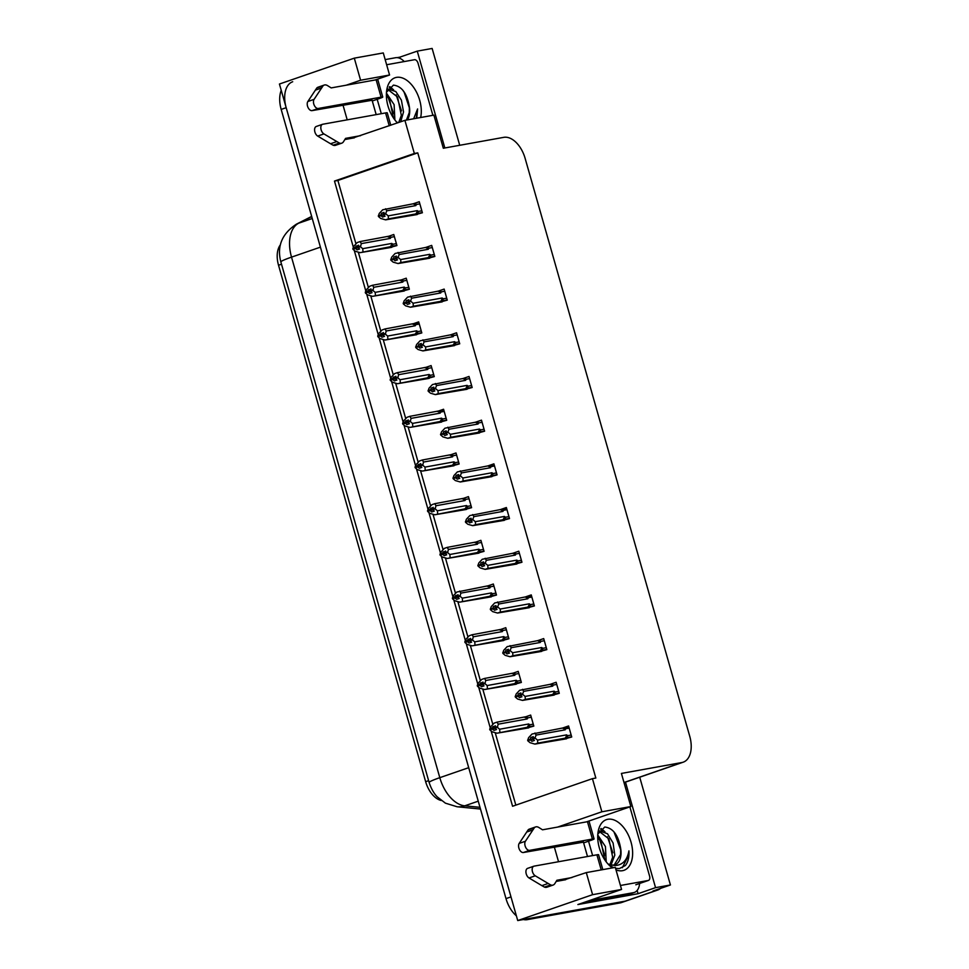 <?xml version="1.0" encoding="UTF-8"?>
<svg xmlns="http://www.w3.org/2000/svg" width="969" height="969" viewBox="0 0 969 969"><rect width="100%" height="100%" fill="white"/><g stroke="black" fill="none" stroke-linecap="round" stroke-linejoin="round"><path stroke-width="1.45" d="M660.604 888.367A24.661 14.705 -109.1 0 1 657.672 890.051L626.483 900.831A24.661 14.705 -109.1 0 1 625.162 901.17L517.725 920.55L279.435 84.024L354.303 58.152L383.276 52.932L389.562 75.013L375.221 79.967M397.181 57.643L399.785 57.171L400.161 58.467M637.154 890.426L638.074 893.697L577.887 904.549L621.565 889.445L615.279 867.376L586.293 872.597L592.592 894.678L621.565 889.445M459.718 145.289L432.138 48.45L417.264 51.127L444.844 147.978M417.264 51.127L399.785 57.171M623.988 782.492L625.453 781.983L655.553 887.652L638.074 893.697M625.453 781.983L625.744 781.935A24.661 14.705 70.9 0 0 627.052 781.583L683.206 762.179A24.661 14.705 70.9 0 0 689.734 736.234L525.125 158.371A24.661 14.705 70.9 0 0 503.795 137.344L443.317 148.245L433.882 115.129L404.909 120.35L414.344 153.477L334.487 181.07L353.37 247.337M655.553 887.652L670.427 884.976L639.722 777.211M657.672 890.051A24.661 14.705 -109.1 0 1 656.364 890.39L652.961 891.008L670.427 884.976M592.592 894.678L517.725 920.55M354.303 58.152L360.589 80.233L346.236 85.199M563.752 880.058L586.293 872.597M554.316 846.942L558.532 861.732M491.126 730.953L512.577 806.256L592.434 778.652L601.87 811.78L557.575 827.09M354.242 250.402L365.81 291.027M366.682 294.079L378.261 334.717M379.121 337.769L390.701 378.394M391.573 381.459L403.14 422.084M404.012 425.149L415.592 465.774M416.464 468.826L428.032 509.464M428.904 512.516L440.483 553.142M441.355 556.206L452.923 596.831M453.795 599.896L465.362 640.521M466.234 643.586L477.814 684.211M478.686 687.263L490.253 727.889M352.425 138.167L404.909 120.35M342.99 105.052L347.205 119.841M586.548 821.857L630.843 806.547L621.408 773.432L681.885 762.53A24.661 14.705 70.9 0 0 683.206 762.179M376.178 114.621L371.963 99.831M587.505 856.511L583.302 841.722M592.434 778.652L595.838 778.046L417.748 152.86L414.344 153.477M630.843 806.547L601.87 811.78M441.295 800.515A22.202 13.239 -109.1 0 1 425.645 781.68L278.527 265.24A22.202 13.239 -109.1 0 1 280.356 244.891M417.748 152.86L337.89 180.464L355.914 243.703M358.385 252.4L368.353 287.393M370.836 296.09L380.793 331.083M383.276 339.78L393.244 374.761M395.727 383.47L405.684 418.451M408.167 427.147L418.136 462.14M420.607 470.837L430.575 505.83M433.058 514.527L443.027 549.508M445.498 558.217L455.466 593.198M457.949 601.906L467.906 636.887M470.389 645.584L480.358 680.577M482.828 689.274L492.797 724.267M495.28 732.964L515.835 805.13M337.89 180.464L334.487 181.07M488.158 477.329L497.061 474.883L493.911 463.836L488.558 465.689M463.267 389.95L472.169 387.503L469.02 376.469L463.666 378.31M450.827 346.26L459.73 343.813L456.581 332.779L451.227 334.632M438.388 302.582L447.278 300.136L444.141 289.089L438.787 290.942M425.936 258.893L434.839 256.446L431.689 245.399L426.336 247.252M475.718 433.64L484.609 431.193L481.472 420.158L476.118 421.999M500.61 521.019L509.5 518.572L506.363 507.526L501.009 509.379M513.049 564.697L521.952 562.25L518.803 551.216L513.449 553.069M525.501 608.387L534.391 605.94L531.242 594.905L525.901 596.747M537.94 652.076L546.843 649.63L543.694 638.583L538.34 640.436M550.38 695.766L559.283 693.319L556.133 682.273L550.78 684.126M562.832 739.444L571.722 736.997L568.585 725.963L563.231 727.816M413.497 215.203L422.387 212.756L419.25 201.722L413.896 203.563M450.246 466.44L459.149 463.994L455.999 452.947L450.646 454.8M425.355 379.061L434.257 376.614L431.108 365.579L425.754 367.421M412.915 335.371L421.806 332.924L418.669 321.89L413.315 323.743M400.463 291.693L409.366 289.247L406.217 278.2L400.863 280.053M437.806 422.75L446.697 420.304L443.56 409.257L438.206 411.11M462.685 510.13L471.588 507.671L468.439 496.637L463.085 498.49M475.137 553.808L484.028 551.361L480.89 540.327L475.537 542.168M487.577 597.498L496.479 595.051L493.33 584.016L487.976 585.857M500.028 641.187L508.919 638.741L505.782 627.694L500.428 629.547M512.468 684.877L521.37 682.43L518.221 671.384L512.867 673.237M524.919 728.555L533.81 726.108L530.661 715.074L525.319 716.927M388.024 248.003L396.927 245.557L393.777 234.51L388.424 236.363M360.589 80.233L389.562 75.013M516.368 915.802A24.661 14.705 -109.1 0 1 506 898.614L510.99 896.894L286.17 107.692A24.661 14.705 -109.1 0 1 292.699 81.747M527.318 919.642L620.172 902.902A24.661 14.705 -109.1 0 0 621.492 902.551L626.483 900.831A24.661 14.705 -109.1 0 1 625.162 901.17L532.308 917.922L527.318 919.642A24.661 14.705 -109.1 0 1 523.369 919.533M506 898.614L281.18 109.412A24.661 14.705 -109.1 0 1 281.228 90.347M391.815 247.313L360.129 252.655L355.248 251.262L353.007 249.348L355.502 248.488L357.101 249.845L359.596 248.985L357.997 247.628L358.518 245.205L352.825 248.706L353.818 246.211L357.258 242.553L360.129 241.56L389.708 236.048M389.393 236.109L390.943 237.284L394.383 236.666M354.969 248.488L352.825 248.706M360.129 252.655L390.204 246.756L392.263 246.211L392.917 244.224L391.803 243.425L362.733 248.67L360.492 246.768L357.997 247.628M360.492 246.768L361.304 243.619L390.362 238.386L390.943 237.284M353.007 249.348L355.502 248.488M358.348 245.642L356.023 246.065M360.129 241.56L361.304 243.619M360.311 246.114L357.815 246.974M387.334 236.654A5.596 4.47 79.8 0 1 390.362 238.386M390.204 246.756A5.596 4.47 -100.2 0 0 391.803 243.425M362.733 248.67L363 251.661M358.227 247.822L355.453 248.318M355.32 247.846L352.873 248.863M357.973 247.531L355.369 248.003M417.288 214.524L385.601 219.854L380.72 218.461L378.479 216.547L380.926 215.53L382.573 217.056L385.068 216.184L383.47 214.827L385.965 213.967L385.783 213.313L383.288 214.185L383.99 212.405L381.495 213.265L380.841 215.215L378.346 216.075L379.279 213.41L382.731 209.764L412.806 203.865A5.596 4.47 79.8 0 1 415.834 205.585L416.416 204.483L419.856 203.865M383.7 215.021L380.926 215.53M378.479 216.547L380.974 215.687M380.793 215.045L378.298 215.905M380.841 215.215L383.445 214.743M380.442 215.699L378.346 216.075M383.809 212.853L381.495 213.265M421.83 210.806L418.39 211.424L417.736 213.41L422.339 212.574M418.39 211.424L417.264 210.636A5.596 4.47 79.8 0 1 415.677 213.955L417.736 213.41M417.264 210.636L388.206 215.869L388.472 218.861L415.677 213.955M385.601 219.854L388.472 218.861M388.206 215.869L385.965 213.967M383.47 214.827L383.288 214.185M412.806 203.865L415.422 203.211M414.865 203.32L416.416 204.483M385.601 208.771L386.764 210.83L415.834 205.585M385.783 213.313L386.764 210.83M404.267 291.003L372.581 296.332L367.699 294.939L365.446 293.038L367.941 292.178L369.552 293.534L372.048 292.674L370.255 290.664L370.97 288.883L365.265 292.396L366.258 289.901L369.698 286.243L372.568 285.249L402.401 279.702M401.832 279.799L403.395 280.974L406.835 280.344M367.408 292.178L365.265 292.396M372.581 296.332L402.656 290.434L404.715 289.888L405.369 287.914L404.243 287.115L375.185 292.359L372.944 290.446L370.449 291.318M372.944 290.446L373.743 287.308L402.801 282.076L403.395 280.974M365.446 293.038L367.941 292.178M370.788 289.331L368.474 289.755M372.568 285.249L373.743 287.308M372.75 289.804L370.255 290.664M399.773 280.344A5.596 4.47 79.8 0 1 402.801 282.076M402.656 290.434A5.596 4.47 -100.2 0 0 404.243 287.115M375.185 292.359L375.451 295.351M370.679 291.512L367.905 292.008M367.76 291.524L365.313 292.553M370.412 291.221L367.808 291.693M416.706 334.693L385.02 340.022L380.139 338.629L377.898 336.727L380.393 335.855L381.992 337.224L384.487 336.364L382.888 334.995L383.409 332.573L377.716 336.073L378.697 333.59L382.149 329.932L385.02 328.939L418.874 322.641M414.284 323.489L415.834 324.663L419.274 324.034M379.86 335.868L377.716 336.073M385.02 340.022L415.095 334.123L417.154 333.578L417.809 331.592L416.682 330.804L387.624 336.049L385.383 334.135L382.888 334.995M385.383 334.135L386.195 330.998L415.253 325.754L415.834 324.663M377.898 336.727L380.393 335.855M383.227 333.021L380.914 333.433M385.02 328.939L386.195 330.998M385.202 333.493L382.707 334.353M412.225 324.034A5.596 4.47 79.8 0 1 415.253 325.754M415.095 334.123A5.596 4.47 -100.2 0 0 416.682 330.804M387.624 336.049L387.891 339.029M383.118 335.201L380.345 335.698M380.211 335.213L377.765 336.243M382.864 334.911L380.26 335.383M429.158 378.382L397.472 383.712L392.59 382.319L390.337 380.405L392.833 379.545L394.431 380.914L396.927 380.042L395.328 378.685L395.849 376.263L390.156 379.763L391.149 377.268L394.589 373.622L397.46 372.629L427.293 367.069M426.723 367.178L428.274 368.341L431.726 367.723M392.3 379.557L390.156 379.763M397.472 383.712L427.535 377.813L429.594 377.268L430.26 375.282L429.134 374.494L400.076 379.727L397.823 377.825L395.328 378.685M397.823 377.825L398.634 374.688L427.692 369.443L428.274 368.341M390.337 380.405L392.833 379.545M395.679 376.711L393.353 377.123M397.46 372.629L398.634 374.688M397.641 377.171L395.146 378.043M424.664 367.723A5.596 4.47 79.8 0 1 427.692 369.443M427.535 377.813A5.596 4.47 -100.2 0 0 429.134 374.494M400.076 379.727L400.33 382.719M395.558 378.879L392.784 379.388M392.651 378.903L390.204 379.933M395.304 378.6L392.699 379.073M429.739 258.202L398.053 263.544L393.172 262.151L390.919 260.237L393.366 259.207L395.013 260.734L397.508 259.874L395.909 258.517L398.404 257.657L398.223 257.003L395.727 257.863L396.43 256.095L393.935 256.955L393.281 258.893L390.786 259.765L391.73 257.1L395.17 253.442L425.246 247.543A5.596 4.47 79.8 0 1 428.274 249.275L428.855 248.173L432.307 247.555M396.139 258.711L393.366 259.207M390.919 260.237L393.414 259.377M393.232 258.735L390.737 259.595M393.281 258.893L395.885 258.42M392.881 259.377L390.786 259.765M396.26 256.531L393.935 256.955M434.282 254.496L430.842 255.113L430.175 257.1L434.79 256.264M430.842 255.113L429.715 254.326A5.596 4.47 79.8 0 1 428.116 257.645L430.175 257.1M429.715 254.326L400.657 259.559L400.912 262.551L428.116 257.645M398.053 263.544L400.912 262.551M400.657 259.559L398.404 257.657M395.909 258.517L395.727 257.863M425.246 247.543L427.874 246.901M427.305 246.998L428.855 248.173M398.041 252.449L399.216 254.52L428.274 249.275M398.223 257.003L399.216 254.52M442.179 301.892L410.493 307.221L405.611 305.841L403.37 303.927L405.817 302.897L407.464 304.423L409.96 303.563L408.361 302.207L410.856 301.335L410.674 300.693L408.179 301.553L408.882 299.772L406.386 300.644L405.72 302.582L403.225 303.442L404.17 300.79L407.622 297.132L437.685 291.233A5.596 4.47 79.8 0 1 440.713 292.965L441.307 291.863L444.747 291.245M408.591 302.401L405.817 302.897M403.37 303.927L405.866 303.067M405.684 302.413L403.189 303.285M405.72 302.582L408.337 302.11M405.321 303.067L403.225 303.442M408.7 300.22L406.386 300.644M446.721 298.173L443.281 298.803L442.627 300.778L447.23 299.954M443.281 298.803L442.155 298.004A5.596 4.47 79.8 0 1 440.568 301.335L442.627 300.778M442.155 298.004L413.097 303.249L413.363 306.24L440.568 301.335M410.493 307.221L413.363 306.24M413.097 303.249L410.856 301.335M408.361 302.207L408.179 301.553M437.685 291.233L440.314 290.591M439.756 290.688L441.307 291.863M410.481 296.139L411.655 298.198L440.713 292.965M410.674 300.693L411.655 298.198M454.618 345.582L422.932 350.911L418.051 349.518L415.81 347.617L418.257 346.587L419.904 348.113L422.399 347.253L420.8 345.885L423.296 345.025L423.114 344.383L420.619 345.243L421.321 343.462L418.826 344.322L418.172 346.272L415.677 347.132L416.622 344.479L420.061 340.822L450.137 334.923A5.596 4.47 79.8 0 1 453.165 336.643L453.746 335.553L457.186 334.923M421.031 346.09L418.257 346.587M415.81 347.617L418.305 346.757M418.123 346.103L415.628 346.963M418.172 346.272L420.776 345.8M417.772 346.757L415.677 347.132M421.152 343.91L418.826 344.322M459.173 341.863L455.721 342.481L455.067 344.467L459.669 343.644M455.721 342.481L454.606 341.694A5.596 4.47 79.8 0 1 453.007 345.012L455.067 344.467M454.606 341.694L425.536 346.938L425.803 349.918L453.007 345.012M422.932 350.911L425.803 349.918M425.536 346.938L423.296 345.025M420.8 345.885L420.619 345.243M450.137 334.923L452.765 334.269M452.196 334.378L453.746 335.553M422.932 339.828L424.107 341.887L453.165 336.643M423.114 344.383L424.107 341.887M467.07 389.272L435.384 394.601L430.502 393.208L428.262 391.306L430.708 390.277L432.356 391.803L434.851 390.943L433.252 389.574L435.747 388.714L435.553 388.072L433.058 388.932L433.773 387.152L431.278 388.012L430.611 389.962L428.116 390.822L429.061 388.157L432.513 384.511L462.576 378.613A5.596 4.47 79.8 0 1 465.604 380.332L466.198 379.23L469.638 378.613M433.482 389.768L430.708 390.277M428.262 391.306L430.757 390.434M430.563 389.792L428.068 390.652M430.611 389.962L433.228 389.49M430.212 390.446L428.116 390.822M433.591 387.6L431.278 388.012M471.612 385.553L468.172 386.171L467.518 388.157L472.121 387.321M468.172 386.171L467.046 385.383A5.596 4.47 79.8 0 1 465.459 388.702L467.518 388.157M467.046 385.383L437.988 390.628L438.254 393.608L465.459 388.702M435.384 394.601L438.254 393.608M437.988 390.628L435.747 388.714M433.252 389.574L433.058 388.932M462.576 378.613L465.205 377.958M464.635 378.067L466.198 379.23M435.372 383.518L436.547 385.577L465.604 380.332M435.553 388.072L436.547 385.577M602.815 869.617L598.576 854.719A8.224 0.606 164.1 0 0 596.904 854.815L534.137 866.129A5.245 3.125 -109.1 0 0 533.858 866.201A5.245 3.125 -109.1 0 0 532.235 870.634A5.245 3.125 -109.1 0 0 535.263 875.806L550.683 884.939L544.445 887.095L541.877 885.642L529.026 877.962L535.263 875.806M639.601 883.486A16.449 9.799 -109.1 0 1 634.332 892.437L628.094 894.593A16.449 9.799 -109.1 0 1 627.209 894.823L587.347 902.006A16.449 9.799 70.9 0 0 587.178 901.34M634.332 892.437A16.449 9.799 -109.1 0 1 633.447 892.667L593.585 899.85L587.347 902.006M593.416 899.184A16.449 9.799 -109.1 0 1 593.585 899.85M583.629 842.885L591.042 840.317A8.224 0.606 -15.9 0 0 594.082 838.948A8.224 0.606 -15.9 0 0 592.41 839.045L529.643 850.358A5.245 3.125 -109.1 0 1 525.586 847.172A5.245 3.125 -109.1 0 1 525.416 841.249L534.379 827.72A8.224 4.906 -109.1 0 1 535.591 826.945A8.224 4.906 -109.1 0 1 538.873 827.514L542.531 829.803L587.468 821.7L592.41 839.045M583.423 842.146L523.405 852.514L529.643 850.358M594.082 838.948L589.14 821.603A8.224 0.606 164.1 0 0 587.468 821.7M535.591 826.945L529.353 829.101A8.224 4.906 -109.1 0 0 528.141 829.876L519.178 843.405A5.245 3.125 70.9 0 0 519.348 849.328A5.245 3.125 70.9 0 0 523.405 852.514M528.141 829.876L534.379 827.72M526.615 832.068L532.853 829.912M544.445 887.095A8.224 4.906 -109.1 0 0 546.855 887.216L553.093 885.06A8.224 4.906 -109.1 0 0 554.849 883.583L556.896 880.264L571.952 877.551M565.714 879.707L556.182 881.427M527.899 868.285A5.245 3.125 70.9 0 0 527.62 868.357A5.245 3.125 70.9 0 0 525.997 872.79A5.245 3.125 70.9 0 0 529.026 877.962M553.093 885.06A8.224 4.906 -109.1 0 1 550.683 884.939M548.115 883.486L541.877 885.642M390.773 125.243L387.237 112.828A8.224 0.606 164.1 0 0 385.577 112.925L322.798 124.238A5.245 3.125 -109.1 0 0 322.52 124.311A5.245 3.125 -109.1 0 0 320.896 128.744A5.245 3.125 -109.1 0 0 323.925 133.916L339.344 143.049L333.106 145.205L330.538 143.751L317.687 136.072L323.925 133.916M404.255 61.568A16.449 9.799 -109.1 0 0 395.606 57.716L385.177 59.606M372.29 100.994L379.703 98.426A8.224 0.606 -15.9 0 0 382.755 97.057A8.224 0.606 -15.9 0 0 381.083 97.154L318.317 108.467A5.245 3.125 -109.1 0 1 314.247 105.282A5.245 3.125 -109.1 0 1 314.077 99.359L323.052 85.829A8.224 4.906 -109.1 0 1 324.264 85.042A8.224 4.906 -109.1 0 1 327.546 85.623L331.192 87.913L376.142 79.797L381.083 97.154M372.084 100.255L312.066 110.623L318.317 108.467M382.755 97.057L377.813 79.7A8.224 0.606 164.1 0 0 376.142 79.797M324.264 85.042L318.026 87.21A8.224 4.906 -109.1 0 0 316.815 87.985L307.839 101.515A5.245 3.125 70.9 0 0 308.009 107.438A5.245 3.125 70.9 0 0 312.066 110.623M316.815 87.985L323.052 85.829M315.288 90.178L321.526 88.022M333.106 145.205A8.224 4.906 -109.1 0 0 335.516 145.326L341.766 143.17A8.224 4.906 -109.1 0 0 343.511 141.692L345.57 138.373L360.613 135.66M354.375 137.816L344.855 139.536M316.56 126.394A5.245 3.125 70.9 0 0 316.282 126.467A5.245 3.125 70.9 0 0 314.659 130.9A5.245 3.125 70.9 0 0 317.687 136.072M341.766 143.17A8.224 4.906 -109.1 0 1 339.344 143.049M336.776 141.595L330.538 143.751M612.372 867.897A26.805 15.988 -109.1 0 1 609.816 865.826A26.805 15.988 -109.1 0 1 598.091 831.899A26.805 15.988 -109.1 0 1 607.842 819.277A26.805 15.988 -109.1 0 1 631.025 842.122A26.805 15.988 -109.1 0 1 622.498 870.695A26.805 15.988 -109.1 0 1 615.993 869.883M607.963 863.96L611.487 864.966A18.593 11.083 70.9 0 0 614.007 864.966A18.593 11.083 70.9 0 0 615 864.711A18.593 11.083 70.9 0 0 620.717 848.783C618.404 835.254 613.086 828.01 604.765 827.017L597.812 834.127M608.738 864.772L613.51 867.691M615.557 868.345L619.361 868.575L625.368 865.523C628.106 862.022 629.293 857.129 628.929 850.843C627.234 860.278 622.546 865.172 614.867 865.547L611.487 864.966M611.064 864.917L614.794 855.155L613.098 843.018L607.478 833.752L599.266 830.808M609.876 864.651L612.674 857.214L608.907 838.924L598.951 831.208M604.765 859.806L600.986 841.661L597.716 837.313M606.206 861.841L605.443 846.543L597.752 834.963M614.225 864.929L620.596 854.476L620.717 848.783M592.628 855.591L588.534 841.189M629.874 806.886L649.581 876.085A4.106 2.447 -109.1 0 1 648.503 880.409A4.106 2.447 -109.1 0 1 648.273 880.47L620.439 885.484M604.959 831.753L601.143 828.495M604.947 855.542L599.569 839.505M612.868 852.805L607.49 836.768M602.597 830.724L600.501 829.064M620.79 850.067L614.007 831.923M622.292 867.739L628.711 855.118L628.929 850.843M397.447 122.93A26.805 15.988 -109.1 0 1 386.752 89.996A26.805 15.988 -109.1 0 1 396.515 77.375A26.805 15.988 -109.1 0 1 415.132 89.681A26.805 15.988 -109.1 0 1 420.667 117.515M407.343 119.914A18.593 11.083 70.9 0 0 409.378 106.881C407.065 93.363 401.747 86.12 393.426 85.127L386.486 92.237M416.743 118.218L417.603 108.952L413.654 118.775M400.718 121.803L403.528 111.932L401.396 100.146L395.8 91.534L387.806 88.966M396.636 122.07L398.211 122.663M398.731 122.494L401.336 115.323L397.581 97.033L387.612 89.318M393.426 117.915L389.659 99.771L386.377 95.422M394.88 119.95L394.117 104.652L386.425 93.072M406.423 120.083L409.257 112.586L409.378 106.881M386.643 64.741L414.478 59.715A4.106 2.447 -109.1 0 1 418.039 63.227L432.877 115.311M381.301 113.688L377.195 99.298M393.632 89.863L389.804 86.604M393.608 113.652L388.23 97.615M401.529 110.914L396.151 94.877M391.258 88.833L389.175 87.174M409.463 108.177L404.158 92.261L402.668 90.032M416.246 118.315L417.603 108.952M441.598 422.06L409.911 427.402L405.03 426.009L402.789 424.095L405.284 423.235L406.883 424.592L409.378 423.732L407.779 422.375L408.3 419.952L402.607 423.453L403.588 420.958L407.041 417.3L409.899 416.319L443.766 410.02M439.175 410.856L440.725 412.031L444.165 411.413M404.739 423.235L402.607 423.453M409.911 427.402L439.987 421.503L442.046 420.958L442.7 418.971L441.573 418.184L412.515 423.417L410.275 421.515L407.779 422.375M410.275 421.515L411.074 418.378L440.132 413.133L440.725 412.031M402.789 424.095L405.284 423.235M408.119 420.389L405.805 420.812M409.899 416.319L411.074 418.378M410.093 420.861L407.598 421.721M437.104 411.401A5.596 4.47 79.8 0 1 440.132 413.133M439.987 421.503A5.596 4.47 -100.2 0 0 441.573 418.184M412.515 423.417L412.782 426.408M408.01 422.569L405.236 423.065M405.103 422.593L402.644 423.623M407.755 422.29L405.139 422.75M454.037 465.75L422.351 471.079L417.469 469.699L415.229 467.785L417.724 466.925L419.323 468.281L421.818 467.421L420.219 466.065L420.74 463.642L415.047 467.143L416.04 464.648L419.48 460.99L422.351 459.996L452.184 454.449M451.615 454.546L453.165 455.721L456.605 455.103M417.191 466.925L415.047 467.143M422.351 471.079L452.426 465.193L454.485 464.635L455.139 462.661L454.025 461.862L424.955 467.106L422.714 465.193L420.219 466.065M422.714 465.193L423.526 462.056L452.584 456.823L453.165 455.721M415.229 467.785L417.724 466.925M420.57 464.078L418.245 464.502M422.351 459.996L423.526 462.056M422.532 464.551L420.037 465.411M449.555 455.091A5.596 4.47 79.8 0 1 452.584 456.823M452.426 465.193A5.596 4.47 -100.2 0 0 454.025 461.862M424.955 467.106L425.221 470.098M420.449 466.259L417.675 466.755M417.542 466.271L415.095 467.3M420.195 465.968L417.591 466.44M466.489 509.44L434.802 514.769L429.921 513.376L427.68 511.475L430.175 510.615L431.774 511.971L434.269 511.111L432.477 509.1L433.191 507.32L427.486 510.82L428.48 508.337L431.932 504.679L434.79 503.686L464.623 498.127M464.054 498.236L465.617 499.41L469.057 498.781M429.63 510.615L427.486 510.82M434.802 514.769L464.878 508.87L466.937 508.325L467.591 506.351L466.464 505.552L437.407 510.796L435.166 508.882L432.671 509.742M435.166 508.882L435.965 505.745L465.023 500.501L465.617 499.41M427.68 511.475L430.175 510.615M433.01 507.768L430.696 508.18M434.79 503.686L435.965 505.745M434.972 508.24L432.477 509.1M461.995 498.781A5.596 4.47 79.8 0 1 465.023 500.501M464.878 508.87A5.596 4.47 -100.2 0 0 466.464 505.552M437.407 510.796L437.673 513.776M432.901 509.948L430.127 510.445M429.982 509.96L427.535 510.99M432.646 509.658L430.03 510.13M479.51 432.961L447.823 438.291L442.942 436.898L440.701 434.984L443.148 433.955L444.795 435.493L447.29 434.621L445.692 433.264L448.187 432.404L448.005 431.75L445.51 432.622L446.212 430.842L443.717 431.702L443.063 433.64L440.568 434.512L441.513 431.847L444.953 428.189L475.028 422.302A5.596 4.47 79.8 0 1 478.056 424.022L478.638 422.92L482.077 422.302M445.922 433.458L443.148 433.955M440.701 434.984L443.196 434.124M443.015 433.482L440.52 434.342M443.063 433.64L445.667 433.179M442.663 434.124L440.568 434.512M446.043 431.278L443.717 431.702M484.064 429.243L480.612 429.861L479.958 431.847L484.561 431.011M480.612 429.861L479.485 429.073A5.596 4.47 79.8 0 1 477.899 432.392L479.958 431.847M479.485 429.073L450.428 434.306L450.694 437.298L477.899 432.392M447.823 438.291L450.694 437.298M450.428 434.306L448.187 432.404M445.692 433.264L445.51 432.622M475.028 422.302L477.644 421.648M477.087 421.745L478.638 422.92M447.823 427.208L448.998 429.267L478.056 424.022M448.005 431.75L448.998 429.267M491.961 476.639L460.275 481.981L455.394 480.588L453.141 478.674L455.6 477.644L457.247 479.171L459.742 478.311L458.131 476.954L460.626 476.082L460.445 475.44L457.949 476.3L458.664 474.531L456.169 475.391L455.503 477.329L453.007 478.189L453.952 475.537L457.392 471.879L487.468 465.98A5.596 4.47 79.8 0 1 490.496 467.712L491.089 466.61L494.529 465.992M458.373 477.148L455.6 477.644M453.141 478.674L455.636 477.814M455.454 477.172L452.959 478.032M455.503 477.329L458.107 476.857M455.103 477.814L453.007 478.189M458.482 474.967L456.169 475.391M496.503 472.933L493.064 473.55L492.409 475.537L497.012 474.701M493.064 473.55L491.937 472.751A5.596 4.47 79.8 0 1 490.35 476.082L492.409 475.537M491.937 472.751L462.879 477.996L463.134 480.987L490.35 476.082M460.275 481.981L463.134 480.987M462.879 477.996L460.626 476.082M458.131 476.954L457.949 476.3M487.468 465.98L494.129 464.599M489.527 465.435L491.089 466.61M460.263 470.886L461.438 472.945L490.496 467.712M460.445 475.44L461.438 472.945M504.401 520.329L472.715 525.658L467.833 524.265L465.592 522.364L468.039 521.334L469.686 522.86L472.182 522L470.583 520.632L473.078 519.772L472.896 519.13L470.401 519.99L471.104 518.209L468.608 519.081L467.954 521.019L465.447 521.879L466.392 519.227L469.844 515.569L499.919 509.67A5.596 4.47 79.8 0 1 502.947 511.402L503.529 510.3L506.969 509.67M470.813 520.837L468.039 521.334M465.592 522.364L468.088 521.504M467.906 520.85L465.411 521.722M467.954 521.019L470.559 520.547M467.555 521.504L465.447 521.879M470.922 518.657L468.608 519.081M508.943 516.61L505.503 517.24L504.849 519.214L509.452 518.391M505.503 517.24L504.377 516.441A5.596 4.47 79.8 0 1 502.79 519.759L504.849 519.214M504.377 516.441L475.319 521.685L475.585 524.665L502.79 519.759M472.715 525.658L475.585 524.665M475.319 521.685L473.078 519.772M470.583 520.632L470.401 519.99M499.919 509.67L506.569 508.277M501.978 509.125L503.529 510.3M472.702 514.575L473.877 516.634L502.947 511.402M472.896 519.13L473.877 516.634M478.928 553.129L447.242 558.459L442.361 557.066L440.12 555.164L442.615 554.292L444.214 555.661L446.709 554.801L445.11 553.432L445.631 551.01L439.938 554.51L440.931 552.015L444.371 548.369L447.242 547.376L477.063 541.816M476.506 541.925L478.056 543.088L481.496 542.47M442.082 554.304L439.938 554.51M447.242 558.459L477.317 552.56L479.376 552.015L480.03 550.029L478.904 549.241L449.846 554.486L447.605 552.572L445.11 553.432M447.605 552.572L448.417 549.435L477.475 544.19L478.056 543.088M440.12 555.164L442.615 554.292M445.461 551.458L443.136 551.87M447.242 547.376L448.417 549.435M447.424 551.93L444.928 552.79M474.447 542.47A5.596 4.47 79.8 0 1 477.475 544.19M477.317 552.56A5.596 4.47 -100.2 0 0 478.904 549.241M449.846 554.486L450.113 557.466M445.34 553.626L442.567 554.135M442.433 553.65L439.987 554.68M445.086 553.347L442.482 553.82M491.38 596.819L459.694 602.149L454.812 600.756L452.559 598.842L455.055 597.982L456.665 599.351L459.161 598.479L457.55 597.122L458.083 594.7L452.378 598.2L453.371 595.705L456.811 592.047L489.515 585.506M488.945 585.603L490.508 586.778L493.948 586.16M454.522 597.982L452.378 598.2M459.694 602.149L489.769 596.25L491.828 595.705L492.482 593.718L491.356 592.931L462.298 598.164L460.045 596.262L457.55 597.122M460.045 596.262L460.856 593.125L489.914 587.88L490.508 586.778M452.559 598.842L455.055 597.982M457.901 595.148L455.587 595.56M459.681 591.066L460.856 593.125M459.863 595.608L457.368 596.48M486.886 586.16A5.596 4.47 79.8 0 1 489.914 587.88M489.769 596.25A5.596 4.47 -100.2 0 0 491.356 592.931M462.298 598.164L462.552 601.155M457.792 597.316L455.018 597.812M454.873 597.34L452.426 598.37M457.525 597.037L454.921 597.498M503.819 640.497L472.133 645.839L467.252 644.446L465.011 642.532L467.506 641.672L469.105 643.028L471.6 642.168L470.001 640.812L470.522 638.389L464.829 641.89L465.81 639.395L469.262 635.737L472.121 634.743L501.954 629.196M501.397 629.293L502.947 630.468L506.387 629.85M466.973 641.672L464.829 641.89M472.133 645.839L502.208 639.94L504.268 639.395L504.922 637.408L503.795 636.609L474.737 641.853L472.497 639.952L470.001 640.812M472.497 639.952L473.296 636.803L502.366 631.57L502.947 630.468M465.011 642.532L467.506 641.672M470.34 638.825L468.027 639.249M472.121 634.743L473.296 636.803M472.315 639.298L469.82 640.158M499.338 629.838A5.596 4.47 79.8 0 1 502.366 631.57M502.208 639.94A5.596 4.47 -100.2 0 0 503.795 636.609M474.737 641.853L475.004 644.845M470.231 641.006L467.458 641.502M467.324 641.03L464.866 642.047M469.977 640.715L467.373 641.187M516.271 684.187L484.585 689.516L479.691 688.123L477.451 686.222L479.946 685.362L481.545 686.718L484.04 685.858L482.441 684.502L482.962 682.067L477.269 685.58L478.262 683.084L481.702 679.426L484.573 678.433L514.406 672.886M513.836 672.983L515.387 674.158L518.839 673.528M479.413 685.362L477.269 685.58M484.585 689.516L514.648 683.617L516.707 683.072L517.373 681.098L516.247 680.299L487.189 685.543L484.936 683.629L482.441 684.502M484.936 683.629L485.748 680.492L514.805 675.26L515.387 674.158M477.451 686.222L479.946 685.362M482.792 682.515L480.467 682.939M484.573 678.433L485.748 680.492M484.754 682.988L482.259 683.848M511.777 673.528A5.596 4.47 79.8 0 1 514.805 675.26M514.648 683.617A5.596 4.47 -100.2 0 0 516.247 680.299M487.189 685.543L487.443 688.535M482.671 684.695L479.897 685.192M479.764 684.708L477.317 685.737M482.417 684.405L479.812 684.877M528.711 727.876L497.024 733.206L492.143 731.813L489.902 729.911L492.397 729.039L493.996 730.408L496.491 729.548L494.699 727.537L495.413 725.757L489.708 729.257L490.702 726.774L494.154 723.116L497.012 722.123L526.845 716.563M526.276 716.672L527.839 717.835L531.278 717.217M491.852 729.051L489.708 729.257M497.024 733.206L527.1 727.307L529.159 726.762L529.813 724.776L528.686 723.988L499.629 729.233L497.388 727.319L494.893 728.179M497.388 727.319L498.187 724.182L527.245 718.937L527.839 717.835M489.902 729.911L492.397 729.039M495.232 726.205L492.918 726.617M497.012 722.123L498.187 724.182M497.206 726.677L494.699 727.537M524.217 717.217A5.596 4.47 79.8 0 1 527.245 718.937M527.1 727.307A5.596 4.47 -100.2 0 0 528.686 723.988M499.629 729.233L499.895 732.213M495.123 728.385L492.349 728.882M492.204 728.397L489.757 729.427M494.868 728.094L492.252 728.567M516.852 564.019L485.166 569.348L480.273 567.955L478.032 566.053L480.479 565.024L482.126 566.55L484.621 565.69L483.022 564.321L485.517 563.461L485.336 562.819L482.841 563.679L483.543 561.899L481.048 562.759L480.394 564.709L477.899 565.569L478.843 562.916L482.283 559.258L512.359 553.36A5.596 4.47 79.8 0 1 515.387 555.08L515.968 553.977L519.42 553.36M483.252 564.515L480.479 565.024M478.032 566.053L480.527 565.181M480.345 564.539L477.85 565.399M480.394 564.709L482.998 564.237M479.994 565.193L477.899 565.569M483.374 562.347L481.048 562.759M521.395 560.3L517.955 560.918L517.289 562.904L521.891 562.081M517.955 560.918L516.828 560.13A5.596 4.47 79.8 0 1 515.229 563.449L517.289 562.904M516.828 560.13L487.77 565.375L488.025 568.355L515.229 563.449M485.166 569.348L488.025 568.355M487.77 565.375L485.517 563.461M483.022 564.321L482.841 563.679M512.359 553.36L514.987 552.705M514.418 552.814L515.968 553.977M485.154 558.265L486.329 560.324L515.387 555.08M485.336 562.819L486.329 560.324M529.292 607.708L497.606 613.038L492.724 611.645L490.484 609.731L492.93 608.714L494.578 610.24L497.073 609.368L495.474 608.011L497.969 607.151L497.787 606.497L495.28 607.369L495.995 605.589L493.5 606.449L492.833 608.399L490.338 609.259L491.283 606.594L494.735 602.948L524.798 597.049A5.596 4.47 79.8 0 1 527.826 598.769L528.42 597.667L531.86 597.049M495.704 608.205L492.93 608.714M490.484 609.731L492.979 608.871M492.785 608.229L490.29 609.089M492.833 608.399L495.45 607.926M492.434 608.883L490.338 609.259M495.813 606.037L493.5 606.449M533.834 603.99L530.394 604.608L529.74 606.594L534.343 605.758M530.394 604.608L529.268 603.82A5.596 4.47 79.8 0 1 527.681 607.139L529.74 606.594M529.268 603.82L500.21 609.053L500.476 612.045L527.681 607.139M497.606 613.038L500.476 612.045M500.21 609.053L497.969 607.151M495.474 608.011L495.28 607.369M524.798 597.049L531.46 595.656M526.857 596.504L528.42 597.667M497.594 601.955L498.769 604.014L527.826 598.769M497.787 606.497L498.769 604.014M541.732 651.386L510.045 656.728L505.164 655.335L502.923 653.421L505.37 652.391L507.017 653.918L509.512 653.058L507.913 651.701L510.409 650.841L510.227 650.187L507.732 651.047L508.434 649.278L505.939 650.138L505.285 652.076L502.79 652.949L503.735 650.284L507.175 646.626L537.25 640.727A5.596 4.47 79.8 0 1 540.278 642.459L540.859 641.357L544.299 640.739M508.144 651.895L505.37 652.391M502.923 653.421L505.418 652.561M505.237 651.919L502.741 652.779M505.285 652.076L507.889 651.604M504.885 652.561L502.79 652.949M508.265 649.714L505.939 650.138M546.286 647.68L542.834 648.297L542.18 650.284L546.782 649.448M542.834 648.297L541.719 647.51A5.596 4.47 79.8 0 1 540.121 650.829L542.18 650.284M541.719 647.51L512.649 652.743L512.916 655.734L540.121 650.829M510.045 656.728L512.916 655.734M512.649 652.743L510.409 650.841M507.913 651.701L507.732 651.047M537.25 640.727L539.866 640.085M539.309 640.182L540.859 641.357M510.045 645.633L511.22 647.704L540.278 642.459M510.227 650.187L511.22 647.704M554.183 695.076L522.497 700.405L517.616 699.024L515.363 697.111L517.821 696.081L519.469 697.607L521.964 696.747L520.365 695.391L522.86 694.519L522.666 693.877L520.171 694.737L520.886 692.956L518.391 693.828L517.725 695.766L515.229 696.626L516.174 693.974L519.614 690.316L549.689 684.417A5.596 4.47 79.8 0 1 552.718 686.149L553.311 685.047L556.751 684.429M520.595 695.585L517.821 696.081M515.363 697.111L517.87 696.251M517.676 695.597L515.181 696.469M517.725 695.766L520.329 695.294M517.325 696.251L515.229 696.626M520.704 693.404L518.391 693.828M558.725 691.357L555.285 691.987L554.631 693.961L559.234 693.138M555.285 691.987L554.159 691.188A5.596 4.47 79.8 0 1 552.572 694.519L554.631 693.961M554.159 691.188L525.101 696.432L525.368 699.424L552.572 694.519M522.497 700.405L525.368 699.424M525.101 696.432L522.86 694.519M520.365 695.391L520.171 694.737M549.689 684.417L552.318 683.775M551.749 683.872L553.311 685.047M522.485 689.322L523.66 691.381L552.718 686.149M522.666 693.877L523.66 691.381M566.623 738.766L534.936 744.095L530.055 742.702L527.814 740.8L530.261 739.771L531.908 741.297L534.404 740.437L532.805 739.068L535.3 738.208L535.118 737.566L532.623 738.426L533.325 736.646L530.83 737.506L530.176 739.456L527.681 740.316L528.614 737.663L532.066 734.005L562.141 728.107A5.596 4.47 79.8 0 1 565.169 729.827L565.751 728.736L569.191 728.107M533.035 739.274L530.261 739.771M527.814 740.8L530.309 739.941M530.128 739.286L527.633 740.146M530.176 739.456L532.78 738.984M529.777 739.941L527.681 740.316M533.144 737.094L530.83 737.506M571.165 735.047L567.725 735.665L567.071 737.651L571.674 736.828M567.725 735.665L566.599 734.877A5.596 4.47 79.8 0 1 565.012 738.196L567.071 737.651M566.599 734.877L537.541 740.122L537.807 743.102L565.012 738.196M534.936 744.095L537.807 743.102M537.541 740.122L535.3 738.208M532.805 739.068L532.623 738.426M562.141 728.107L568.791 726.714M564.2 727.562L565.751 728.736M534.936 733.012L536.111 735.071L565.169 729.827M535.118 737.566L536.111 735.071M656.364 890.39L620.172 902.902M681.885 762.53L625.744 781.935M278.527 265.24L281.507 264.21M425.645 781.68L428.613 780.663M280.865 261.957A28.779 2.132 -15.9 0 1 291.524 257.136L439.805 777.671A28.779 2.132 164.1 0 0 429.134 782.48L280.865 261.957C276.759 246.344 281.943 233.747 296.417 224.166A28.779 23.026 63.1 0 1 298.743 223.173A32.885 19.61 70.9 0 0 291.524 257.136L320.424 247.143M468.693 767.678L439.805 777.671A32.885 19.61 70.9 0 0 464.72 805.833A28.779 22.287 95.6 0 1 457.126 806.765L445.425 803.168L437.249 796.869C436.607 796.203 432.235 792.048 429.134 782.48M311.715 216.596L298.743 223.173L312.26 218.51M478.238 801.169L464.72 805.833L479.994 807.322M281.18 109.412L286.17 107.692M396.369 243.607L392.917 244.224M392.263 246.211L396.866 245.375M408.809 287.284L405.369 287.914M404.715 289.888L409.318 289.065M414.841 323.38L418.887 322.653M421.249 330.974L417.809 331.592M417.154 333.578L421.757 332.755M433.7 374.664L430.26 375.282M429.594 377.268L434.209 376.432M633.447 892.667L627.209 894.823M596.904 854.815L601.204 869.908M519.178 843.405L525.416 841.249M385.577 112.925L389.235 125.776M307.839 101.515L314.077 99.359M648.273 880.47L635.797 884.782M439.732 410.759L443.778 410.032M446.14 418.354L442.7 418.971M442.046 420.958L446.648 420.122M458.591 462.043L455.139 462.661M454.485 464.635L459.088 463.812M471.031 505.721L467.591 506.351M466.937 508.325L471.54 507.502M490.096 465.338L494.129 464.611M502.536 509.028L506.581 508.289M483.483 549.411L480.03 550.029M479.376 552.015L483.979 551.179M495.922 593.101L492.482 593.718M491.828 595.705L496.431 594.869M508.362 636.79L504.922 637.408M504.268 639.395L508.87 638.559M520.813 680.468L517.373 681.098M516.707 683.072L521.31 682.249M533.253 724.158L529.813 724.776M529.159 726.762L533.762 725.938M527.427 596.395L531.472 595.669M564.757 727.453L568.803 726.726M296.417 224.166L311.667 216.414M480.479 809.042L457.126 806.765M527.62 868.357L533.858 866.201M316.282 126.467L322.52 124.311M648.503 880.409L636.015 884.721"/></g></svg>
